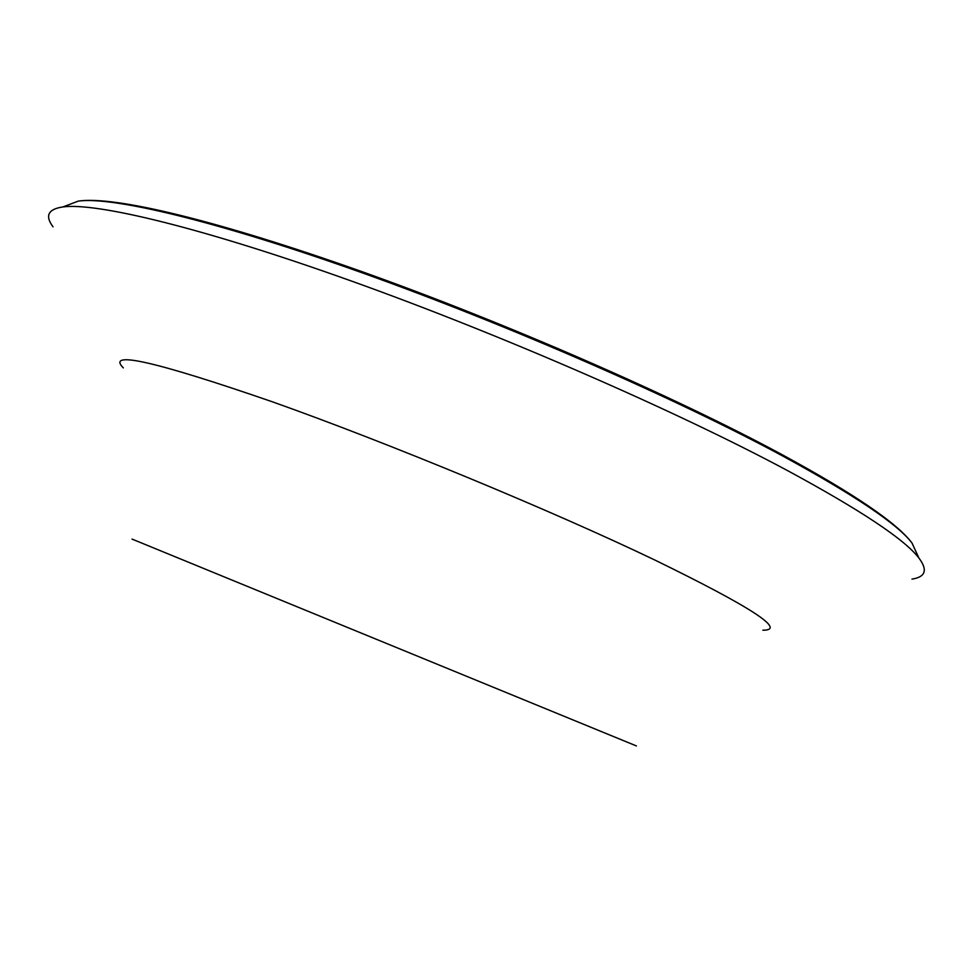 <?xml version="1.0" encoding="UTF-8"?>
<svg xmlns="http://www.w3.org/2000/svg" width="973" height="973" viewBox="0 0 973 973"><rect width="100%" height="100%" fill="white"/><g stroke="black" fill="none" stroke-linecap="round" stroke-linejoin="round"><path stroke-width="1.46" d="M911.956 579.105C925.603 577.025 927.914 569.996 918.877 557.991C904.537 539.297 860.46 510.01 786.658 470.129C676.819 411.336 502.482 335.211 353.09 281.635C203.466 227.986 96.546 202.323 62.917 206.933C48.066 209.134 44.77 215.775 53.029 226.831M636.439 745.95L132.048 539.091M762.856 630.2C787.108 630.395 751.034 606.97 654.622 559.925C551.752 510.63 387.449 442.63 272.124 401.715C155.449 361.397 105.85 350.134 123.316 367.903M917.6 555.194L912.017 543.043C897.738 524.216 854.683 495.233 782.864 456.094C676.016 398.444 507.176 324.556 362.041 272.768C216.699 220.907 112.004 196.291 78.302 201.107L65.799 205.85M62.917 206.933L78.302 201.107C114.242 195.67 217.952 220.494 362.82 271.954C507.298 323.437 675.286 396.948 781.891 454.549C853.613 493.481 896.984 522.975 912.017 543.043L918.877 557.991"/></g></svg>
